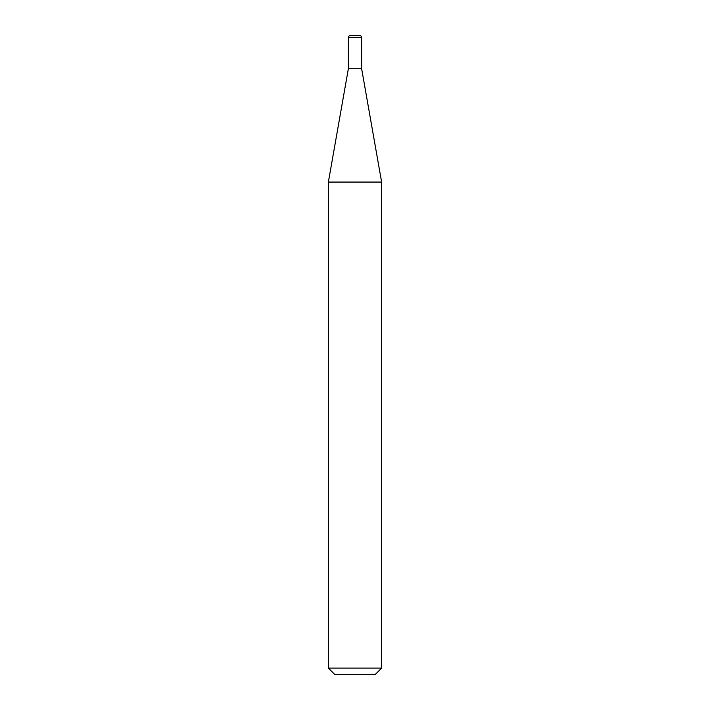 <?xml version="1.0" encoding="UTF-8"?>
<svg xmlns="http://www.w3.org/2000/svg" width="710" height="710" viewBox="0 0 710 710"><rect width="100%" height="100%" fill="white"/><g stroke="black" fill="none" stroke-linecap="round" stroke-linejoin="round"><path stroke-width="1.06" d="M350.491 35.5L359.508 35.5A2.13 2.13 0 0 1 361.639 37.63L348.361 37.63A2.13 2.13 0 0 1 350.491 35.5M348.361 37.63L348.361 68.728L361.639 68.728L361.639 37.63M348.361 68.728L328.375 182.071L381.625 182.071L361.639 68.728M381.625 668.11L375.235 674.5L334.765 674.5L328.375 668.11L381.625 668.11L381.625 182.071M328.375 668.11L328.375 182.071"/></g></svg>
